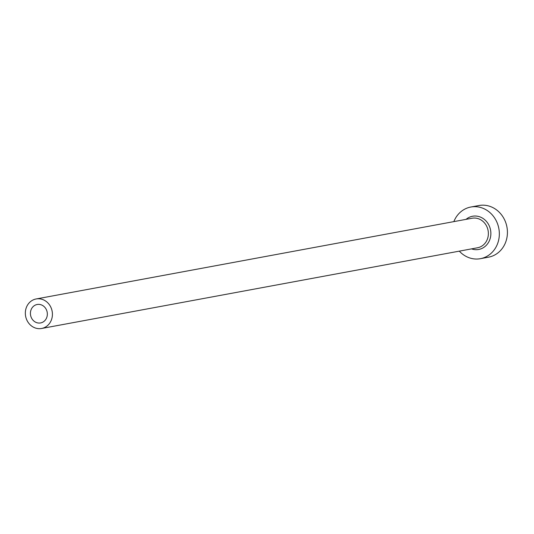 <?xml version="1.0" encoding="UTF-8"?>
<svg xmlns="http://www.w3.org/2000/svg" width="534" height="534" viewBox="0 0 534 534"><rect width="100%" height="100%" fill="white"/><g stroke="black" fill="none" stroke-linecap="round" stroke-linejoin="round"><path stroke-width="0.8" d="M31.266 309.306A9.385 8.431 -100.5 0 0 32.194 319.165A9.385 8.431 -100.5 0 0 40.584 322.943A9.385 8.431 -100.5 0 0 46.491 318.13A9.385 8.431 -100.5 0 0 45.564 308.265A9.385 8.431 -100.5 0 0 37.173 304.493A9.385 8.431 -100.5 0 0 31.266 309.306M51.057 320.774A15.012 13.49 -100.5 0 0 49.575 304.994A15.012 13.49 -100.5 0 0 36.145 298.96A15.012 13.49 -100.5 0 0 26.7 306.656A15.012 13.49 -100.5 0 0 28.182 322.436A15.012 13.49 -100.5 0 0 41.612 328.477A15.012 13.49 -100.5 0 0 51.057 320.774M459.313 251.14A26.273 23.609 -100.5 0 0 480.42 258.683A26.273 23.609 -100.5 0 0 496.947 245.206A26.273 23.609 -100.5 0 0 494.357 217.592A26.273 23.609 -100.5 0 0 470.854 207.018A26.273 23.609 -100.5 0 0 454.321 220.495A26.273 23.609 -100.5 0 0 453.853 221.617M480.42 258.683L488.503 257.181A26.273 23.609 -100.5 0 0 505.037 243.711A26.273 23.609 -100.5 0 0 502.441 216.09A26.273 23.609 -100.5 0 0 478.938 205.523L470.854 207.018M466.062 219.354A16.888 15.179 79.5 0 1 485.126 220.095A16.888 15.179 79.5 0 1 489.338 240.794A16.888 15.179 79.5 0 1 471.529 248.877M41.612 328.477L477.556 247.763A15.012 13.49 -100.5 0 0 487.008 240.06A15.012 13.49 -100.5 0 0 485.526 224.28A15.012 13.49 -100.5 0 0 472.096 218.239L36.145 298.96"/></g></svg>
